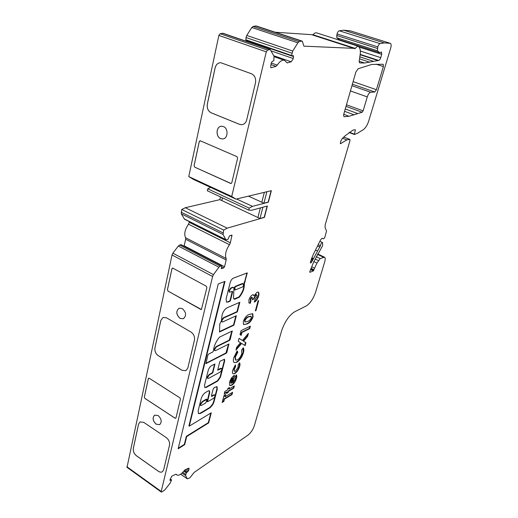 <?xml version="1.0" encoding="UTF-8"?>
<svg xmlns="http://www.w3.org/2000/svg" width="518" height="518" viewBox="0 0 518 518"><rect width="100%" height="100%" fill="white"/><g stroke="black" fill="none" stroke-linecap="round" stroke-linejoin="round"><path stroke-width="0.78" d="M242.877 283.689L242.411 283.501L235.153 286.409L234.518 287.451L234.712 289.782M235.554 286.622L234.913 287.665L235.107 289.996L242.858 286.836L243.486 285.755L243 283.709L235.554 286.622L235.153 286.409M226.411 302.065L228.108 302.052L229.869 301.308L230.471 300.459L232.66 291.815L232.388 291.323L229.584 292.21L229.364 290.74L231.209 288.176L232.996 287.464L233.702 287.458L233.942 289.115L233.488 298.174L234.719 299.249L239.297 297.209C242.89 292.689 244.567 288.293 244.321 284.019L247.222 272.902L233.773 277.998C232.284 278.477 231.112 279.908 230.257 282.297L226.075 299.022L226.521 302.143L228.108 302.052M229.247 292.035L228.962 290.527L230.808 287.963L232.595 287.25L233.624 287.419M222.118 314.86L221.367 320.979L219.826 323.802L219.477 331.986L233.903 325.187L236.35 315.708L222.734 321.924L222.073 321.931L221.885 320.577L223.711 318.02L237.341 311.894L239.828 302.266L227.026 307.821C224.76 309.214 223.129 311.564 222.118 314.86M221.756 321.756L221.497 320.357L223.316 317.806L236.953 311.681L239.329 302.486M213.908 347.779L213.448 350.945L212.814 351.987L208.514 354.137L207.906 354.998L205.931 363.604L226.301 353.211L226.878 352.382L228.878 344.03L215.514 350.634L214.821 350.66L214.659 349.41L216.466 346.859L229.623 340.339L230.199 339.51L232.232 331.015L219.541 337.114C216.822 340.378 214.944 343.926 213.908 347.779M214.517 350.479L214.277 349.184L216.077 346.639L229.241 340.125L231.934 331.067M207.517 378.257L207.297 377.052L209.078 374.514L211.985 372.947L212.574 372.105L214.601 364.063M207.673 377.285L209.453 374.741L212.361 373.174L212.95 372.332L214.912 364.012L211.525 365.676C209.997 366.653 208.903 368.214 208.242 370.351L204.532 385.178L204.804 387.509L206.332 387.399L217.767 381.021L220.48 377.117L224.676 360.884L224.495 359.285L220.267 361.091L219.684 361.92L217.722 370.182L221.652 368.486C222.047 369.632 221.516 370.843 220.059 372.118L208.54 378.386L207.809 378.438L207.673 377.285M206.922 399.339L206.339 399.151L202.311 401.482L200.213 404.208L200.421 405.354M202.674 401.715L200.583 404.441L200.706 405.536L201.787 405.244L205.814 402.887L206.947 399.359L202.674 401.715L202.311 401.482M320.428 245.713L311.758 261.81L310.761 262.995L310.457 262.102L313.105 254.785L320.61 239.847L322.079 238.228L323.653 238.837L324.812 237.425L326.528 230.97L325.058 227.525L325.207 224.734L349.987 140.631L349.877 139.426L346.807 139.899L340.455 143.706L340.65 141.414L342.256 138.52L344.884 136.007L352.991 130.076L355.367 129.74L354.396 134.499L357.394 133.333L363.338 129.636C365.559 128.037 367.366 125.123 368.745 120.901L390.689 48.116C391.394 45.435 391.271 43.842 390.313 43.337L384.311 42.916L380.07 43.629C379.182 43.926 378.431 45.021 377.803 46.905L377.428 50.783L379.869 52.771L381.513 51.955L381.721 54.345L380.736 57.653C380.154 59.356 379.474 60.282 378.703 60.438L364.549 63.021L359.855 62.924C359.123 62.548 358.993 61.396 359.473 59.479L360.411 52.583L360.127 49.139L358.618 46.355C357.627 46.141 356.52 46.827 355.303 48.414L303.885 46.16L302.421 41.485L301.372 41.077L299.119 41.68L297.869 42.813L292.748 51.055L291.589 55.491L291.725 55.963L293.266 55.594L293.538 56.546L293.11 59.02L291.181 61.81L287.14 62.879L284.447 60.269C282.103 59.745 279.707 61.37 277.253 65.132L275.932 66.349L270.959 67.774L270.661 66.809L271.218 63.021L272.073 61.648L273.841 60.684L274.022 56.3L270.234 49.508L267.547 50.091L266.297 51.858L231.721 196.49L235.975 199.139L271.361 190.656L268.356 202.208L252.473 206.358L249.229 208.132L248.731 210.107L251.483 210.295L267.366 206.028L264.413 217.398L227.169 228.153L223.692 230.102L223.083 234.499L225.919 239.828L227.849 239.478L229.636 235.735L231.934 235.127L230.38 242.812L229.487 244.703C225.874 250.149 224.754 254.746 226.126 258.476L226.178 260.023L224.534 266.744L223.672 267.916L221.354 268.641L221.633 265.663L220.228 266.103L218.933 267.204L213.474 274.631L212.6 276.495L161.215 491.465L161.266 492.029L161.72 492.022L164.743 490.022L170.046 483.294L171.536 480.037L169.956 480.4L169.962 479.882L171.723 476.217L175.693 474.3L176.385 474.294L176.813 474.889C178.548 475.958 181.035 474.54 184.272 470.635L185.444 469.586L189.057 468.149L188.552 470.797L186.286 472.863L185.632 475.582L187.289 478.839L189.815 477.874L194.218 472.364L248.031 435.101C250.887 432.808 253.017 429.597 254.416 425.472L281.552 331.021C284.699 321.788 289.057 315.378 294.632 311.804L306.261 305.95C310.178 303.431 313.286 298.834 315.591 292.146L324.78 261.584C325.433 259.24 325.349 257.783 324.521 257.2L320.195 258.579L316.977 263.079L313.338 270.92L309.9 272.319L309.939 271.16L313.824 261.661L322.662 245.603L322.552 242.521C321.523 242.709 320.81 243.771 320.428 245.713L318.466 244.794M159.719 424.624L156.196 424.21C152.778 420.862 152.26 417.838 154.642 415.145L158.126 415.553C161.545 418.874 162.082 421.892 159.738 424.611L156.164 424.229C152.745 420.881 152.227 417.858 154.61 415.164M222.727 138.941L220.681 138.61C215.443 136.733 216.097 126.282 221.497 126.23L223.4 126.554C228.639 128.386 228.043 138.792 222.727 138.941L220.713 138.61C215.559 136.758 216.077 126.502 221.374 126.243M183.378 318.745L180.07 318.408C176.101 314.614 175.77 311.208 179.066 308.204L182.297 308.547C186.26 312.302 186.622 315.702 183.378 318.745L180.102 318.395C176.139 314.607 175.803 311.208 179.092 308.191M222.967 33.256L220.098 33.728L218.861 35.425L188.759 176.586L193.356 179.377L235.975 199.139M247.831 40.903L247.721 41.77M256.332 26.01L253.069 26.424L251.793 27.499L246.756 35.444L246.011 37.536L245.895 40.236L291.647 55.905M316.627 32.874L316.492 32.828C315.423 32.589 314.277 33.236 313.053 34.764L275.2 32.233M341.725 40.54L341.679 40.916M350.304 30.847L343.784 30.219L339.277 30.795C338.345 31.067 337.594 32.122 337.017 33.961L336.797 37.788L339.666 39.841M181.183 244.742L179.642 245.014L178.321 246.05L172.882 253.172L172.034 254.986L127.027 467.333M189.497 221.704L188.494 224.203C184.913 229.448 183.929 233.948 185.535 237.71L185.658 239.245L184.097 246.192M220.448 196.885L219.807 199.657L185.327 207.718L181.74 209.492L181.287 213.824L184.589 219.263M210.664 187.399L207.75 188.811L207.31 190.747L248.731 210.107M241.964 332.452L241.194 335.353L240.022 334.615L241.064 330.665L250.362 326.133L249.682 328.652L241.964 332.452L241.589 332.239L240.825 335.12M245.131 345.629L241.621 343.428L235.93 350.142L236.707 347.19L240.501 342.728L238.254 341.323L239.044 338.338L242.405 340.481L248.413 333.391L247.623 336.337L243.518 341.187L245.914 342.715L245.131 345.629M236.707 362.354L234.136 362.613C233.249 361.817 233.1 360.224 233.696 357.834L237.127 350.939L237.827 352.143L235.36 357.031L235.684 360.088L237.354 359.913C239.374 358.67 240.857 356.552 241.796 353.574L241.55 350.187L243.253 347.792C243.978 348.769 244.036 350.401 243.441 352.693C242.029 357.213 239.789 360.437 236.707 362.354L234.084 362.574M234.816 373.575L232.97 373.743C232.329 373.135 232.245 371.924 232.724 370.124L235.412 364.853L235.632 366.446L234.278 369.256L234.401 371.289L235.463 371.166L238.144 367.23L238.099 365.132L239.478 362.775C240.106 363.383 240.171 364.575 239.672 366.343C238.707 369.612 237.089 372.021 234.816 373.575L232.893 373.679M229.474 382.407C230.491 379.085 232.148 376.703 234.434 375.246L232.705 382.731L235.068 379.092L234.984 377.214L236.247 374.902C236.881 375.446 236.953 376.58 236.461 378.315C235.496 381.481 233.909 383.819 231.695 385.314L229.733 385.567L229.474 382.407M178.147 448.802L184.699 444.645L186.694 436.57L208.663 422.889L211.273 412.775L189.264 426.152L225 281.371L218.253 283.961L178.147 448.802M214.154 395.066L214.853 395.001C215.21 396.089 214.679 397.274 213.261 398.536L207.504 401.787L209.699 392.638L209.499 390.805L208.294 390.909L205.51 392.482C203.47 393.861 202.02 395.953 201.146 398.75L198.148 410.748L198.459 413.629L200.563 413.422L210.172 407.679L212.723 404.72L213.856 402.331L217.282 389.057L217.036 386.681L214.271 387.522L213.118 389.18L211.467 395.623L211.545 396.341L212.017 396.302L214.154 395.066L213.792 394.839L214.782 394.956M355.834 72.151L358.093 68.784L371.723 64.446L383.203 64.264L383.385 66.563L376.431 89.711L374.779 92.003L370.629 92.236C369.334 92.58 368.214 94.127 367.275 96.892L363.131 110.846L362.134 112.251L349.002 116.265L344.23 116.725C343.589 116.362 343.479 115.339 343.907 113.662L355.834 72.151M251.897 297.423L250.615 299.294L251.003 300.647L250.311 303.283L248.944 302.894L248.918 300.019C249.676 297.513 250.867 295.778 252.493 294.813L253.438 294.794L253.93 295.94L257.032 292.191L258.307 292.152C259.065 292.754 259.181 294.03 258.657 295.972C257.718 298.996 256.268 301.062 254.293 302.169L254.992 299.553L257.045 296.549L256.902 294.826L256.313 294.833L253.865 299.061L252.305 299.741L252.292 297.423L251.515 297.215L250.233 299.093L250.615 299.294M224.449 399.106L223.828 401.45L222.151 402.46L224.016 395.383L225.693 394.392L225.071 396.749L232.621 392.268L231.999 394.593L224.449 399.106L224.093 398.886L223.478 401.23L223.828 401.45M226.664 393.395L226.975 392.21L224.216 393.829L224.844 391.453L227.603 389.84L228.011 388.319L229.435 387.483L229.034 389.012L234.324 385.916L233.696 388.26L228.406 391.368L228.095 392.553L226.664 393.395M247.002 323.97L243.577 324.592L243.253 321.542C244.82 317.528 246.905 315.112 249.501 314.29L252.79 313.772L253.056 316.841C251.567 320.733 249.553 323.109 247.002 323.97L243.499 324.527M258.663 300.544L255.944 310.658L255.361 310.923L258.081 300.803L258.663 300.544M179.882 397.811L180.445 399.119L175.99 417.877L175.058 418.194L144.885 398.4L144.341 397.138L148.323 378.606L149.223 378.257L179.882 397.811M144.341 397.138L144.885 398.4M219.807 199.657L221.769 200.576L222.416 197.805M248.478 196.141L261.817 202.24L264.355 192.333M261.81 202.26L263.915 203.224L268.149 202.117L271.115 190.715M266.874 191.731L263.915 203.224M262.879 207.232L259.971 218.525L264.206 217.301L267.113 206.099M231.721 196.49L188.759 176.586M255.478 82.925L246.717 119.852C245.882 122.779 244.218 124.404 241.705 124.721L239.562 124.365L211.176 112.807C208.061 111.111 206.779 108.184 207.323 104.034L215.093 67.897C216.012 64.497 217.897 62.762 220.739 62.697L251.418 73.737C254.791 75.44 256.145 78.503 255.478 82.925M200.356 140.831L236.985 156.65L237.632 158.132L231.779 182.802L231.106 183.521L194.69 167.146L194.069 165.721L199.268 141.531L200.356 140.831M138.539 424.158L140.028 421.917L143.732 422.358L166.239 437.574C168.823 439.652 169.91 442.197 169.503 445.221L163.682 469.761L162.438 471.717C161.253 472.448 159.887 472.299 158.346 471.27L136.448 455.795C134.026 453.774 132.984 451.32 133.32 448.433L138.539 424.158L140.028 421.917M133.32 448.433L133.353 448.42C133.016 451.301 134.058 453.755 136.48 455.775L136.448 455.795M158.346 471.27L158.378 471.25C159.887 472.261 161.227 472.422 162.406 471.743M160.826 320.415L163.086 317.417L166.511 317.806L190.948 332.032C193.751 334.032 194.917 336.732 194.444 340.132L187.827 368.013L185.936 370.655L181.986 370.292L158.255 355.685C155.64 353.729 154.526 351.139 154.921 347.908L160.826 320.415L163.086 317.417M154.921 347.908L154.953 347.889C154.558 351.12 155.672 353.716 158.288 355.672L158.255 355.685M181.986 370.292L185.917 370.661M220.532 62.691C217.8 62.885 216 64.62 215.125 67.897L215.093 67.897M207.323 104.034L207.362 104.034C206.811 108.178 208.094 111.105 211.208 112.807L211.176 112.807M239.562 124.365L241.893 124.702M175.058 418.194L175.744 418.259M199.993 140.773L199.268 141.531M194.069 165.721L194.69 167.146M230.633 183.456L231.106 183.521M171.944 268.687L172.928 268.182L206.306 286.221L206.909 287.607L201.424 309.524L167.994 291.084L167.418 289.75L171.944 268.687L172.416 268.117M167.418 289.75L167.994 291.084M200.796 309.466L201.437 309.518M148.64 378.172L148.323 378.606M175.09 418.175L144.917 398.381M154.953 347.889L160.865 320.402M182.019 370.273L158.288 355.672M200.829 309.453L168.026 291.077M167.45 289.737L171.976 268.68M230.665 183.45L194.723 167.139M194.101 165.715L199.3 141.524M239.594 124.359L211.208 112.807M207.362 104.034L215.125 67.897M259.971 218.525L257.893 217.547L260.366 207.912M222.442 197.818L221.769 200.576M133.353 448.42L138.571 424.138M158.378 471.25L136.48 455.775M144.373 397.118L148.355 378.593M221.801 200.57L257.899 217.528M252.473 206.358L236.577 198.996M227.169 228.153L185.327 207.718M384.311 42.916L343.784 30.219M377.512 60.412L360.399 54.824M301.372 41.077L255.419 25.9M249.229 208.132L207.75 188.811M223.692 230.102L181.74 209.492M316.977 263.079L313.856 261.577M346.807 139.899L342.54 138.241M250.233 299.093L250.453 300.408M250.608 300.492L249.929 303.075L250.311 303.283M249.929 303.075L249.119 303.114M253.185 294.697L253.93 295.94M258.048 292.042C258.696 292.709 258.767 293.952 258.275 295.772L258.657 295.972M258.275 295.772C257.491 298.433 256.209 300.395 254.429 301.664M256.837 294.794L256.313 294.833M255.931 294.632L253.483 298.854L253.865 299.061M253.483 298.854L252.395 299.333M252.247 297.397L251.515 297.215M211.441 396.16L213.792 394.839M198.394 413.578L200.194 413.189L209.809 407.452L212.361 404.493L213.494 402.104L216.919 388.837L216.757 386.538M207.161 401.573L209.33 392.411L209.233 390.682M217.651 369.904L220.61 368.311L221.581 368.447M204.714 387.425L205.963 387.166L217.398 380.795L220.111 376.897L224.3 360.664L224.236 359.188M178.283 448.238L184.343 444.399L184.699 444.645M189.264 426.152L188.902 425.913L224.488 281.565M184.343 444.399L186.331 436.331L208.307 422.662L210.781 413.079M208.307 422.662L208.663 422.889M186.331 436.331L186.694 436.57M223.478 401.23L222.287 401.942M225.207 394.684L224.715 396.529L225.071 396.749M232.135 392.553L231.65 394.379L231.999 394.593M231.65 394.379L224.093 398.886M205.853 363.332L225.926 352.991L228.58 344.081M219.496 331.578L233.521 324.974L235.852 315.941M233.521 324.974L233.903 325.187M236.953 311.681L237.341 311.894M244.541 282.575L244.146 282.368L244.742 281.539L246.924 272.941M233.974 299.015L238.908 296.995C242.495 292.482 244.172 288.086 243.926 283.812L244.237 282.414M232.595 287.25L232.996 287.464M227.713 301.832L229.468 301.094L230.076 300.246L232.291 291.362M224.352 393.324L226.619 391.99L226.975 392.21M228.95 387.768L228.678 388.791L229.034 389.012M233.838 386.201L233.346 388.047L233.696 388.26M233.346 388.047L228.049 391.155L228.406 391.368M228.049 391.155L227.739 392.333L228.095 392.553M227.739 392.333L226.8 392.884M234.259 375.349L232.349 382.517L232.705 382.731M236.13 374.928L236.104 378.101L236.461 378.315M236.104 378.101C235.14 381.274 233.553 383.605 231.339 385.101L231.695 385.314M231.339 385.101L229.662 385.502M230.51 382.698L231.449 383.307L232.809 378.198L232.452 377.985L230.594 381.177L230.814 383.022M230.594 381.177L230.957 381.397L230.866 382.912M232.809 378.198L230.957 381.397M235.127 365.216L235.632 366.446M235.269 366.239L233.916 369.043L234.278 369.256M233.916 369.043L234.142 371.134M239.4 362.911L239.316 366.129L239.672 366.343M239.316 366.129C238.351 369.399 236.732 371.807 234.453 373.361M236.991 351.126L237.827 352.143M237.458 351.936L234.997 356.818L235.36 357.031M234.997 356.818L235.47 359.958M243.104 347.999L243.071 352.48L243.441 352.693M243.071 352.48C241.666 357.006 239.426 360.224 236.344 362.14M236.182 349.203L241.252 343.22L241.621 343.428M239.038 338.358L242.405 340.481M247.792 334.129L247.254 336.13L247.623 336.337M247.254 336.13L243.149 340.98L243.518 341.187M243.149 340.98L245.914 342.715M245.545 342.508L244.768 345.402M249.87 326.372L249.313 328.444L249.682 328.652M249.313 328.444L241.589 332.239M252.499 313.63L252.68 316.64L253.056 316.841M252.68 316.64C251.198 320.525 249.177 322.902 246.626 323.763M248.439 316.66L248.815 316.867C247.351 317.23 246.069 318.499 244.969 320.681L245.111 321.995L247.701 321.406C249.139 321.024 250.369 319.768 251.411 317.631L250.816 316.161L248.439 316.66C246.976 317.022 245.694 318.292 244.587 320.467L245.001 321.892M244.587 320.467L244.969 320.681M251.191 316.368L248.815 316.867M258.171 300.764L255.568 310.45L255.944 310.658M230.808 287.963L231.209 288.176M223.316 317.806L223.711 318.02M216.077 346.639L216.466 346.859M209.078 374.514L209.453 374.741M293.214 58.528L271.296 50.971M266.297 51.858L218.861 35.425M267.547 50.091L220.098 33.728M383.385 66.563L376.068 64.154M376.431 89.711L353.108 81.63M374.779 92.003L352.37 84.201M370.629 92.236L351.936 85.703M367.275 96.892L350.433 90.941M363.131 110.846L346.458 104.785M362.134 112.251L346.005 106.358M357.601 113.513L345.253 108.981M354.247 114.879L344.58 111.312M349.002 116.265L343.751 114.316M344.515 116.751L343.978 116.55M161.215 491.465L126.878 466.712M212.6 276.495L172.034 254.986M213.474 274.631L172.882 253.172M171.374 479.843L170.254 479.053M170.247 480.4L169.898 480.154M189.038 469.444L187.678 468.512M188.552 470.797L186.24 469.204M187.749 471.827L184.965 469.904M186.687 472.345L184.253 470.661M186.286 472.863L183.845 471.173M185.729 474.41L182.783 472.364M185.632 475.582L182.045 473.089M187.212 478.729L180.691 474.19M390.177 43.311L350.084 30.795M380.07 43.629L339.277 30.795M377.803 46.905L337.017 33.961M377.357 48.427L336.609 35.457M377.428 50.783L336.797 37.788M379.7 52.681L339.322 39.737M381.721 54.345L359.634 47.248M380.736 57.653L360.282 51.029M378.703 60.438L360.424 54.474M373.089 61.176L360.107 56.922M369.755 62.218L359.641 58.89M364.549 63.021L359.181 61.247M360.016 62.95L359.66 62.833M355.303 48.414L313.053 34.764M354.895 48.698L312.632 35.03M302.098 41.123L256.19 25.965M299.119 41.68L253.069 26.424M297.869 42.813L251.793 27.499M292.748 51.055L246.756 35.444M291.958 53.205L246.011 37.536M291.589 55.491L245.726 39.763M293.538 56.546L291.828 55.963M291.181 61.81L273.737 55.75M287.626 62.866L286.726 62.555M277.253 65.132L271.225 63.002M275.932 66.349L270.992 64.595M271.173 67.767L270.772 67.631M269.729 49.508L222.377 33.223M223.025 232.867L181.164 212.199M223.083 234.499L181.287 213.824M225.621 239.497L184.181 218.881M232.07 235.904L230.931 235.34M230.38 242.812L189.355 222.371M229.487 244.703L188.494 224.203M226.126 258.476L185.535 237.71M226.178 260.023L185.658 239.245M224.534 266.744L184.214 245.849M223.672 267.916L221.51 266.789M221.633 268.648L221.218 268.434M221.497 265.656L180.963 244.625M220.228 266.103L179.642 245.014M218.933 267.204L178.321 246.05M323.439 257.232L317.476 254.39M320.195 258.579L316.252 256.695M318.369 260.586L315.209 259.071M314.504 268.13L311.732 266.776M313.869 269.742L311.078 268.382M313.662 270.454L310.8 269.056M313.338 270.92L310.586 269.574M310.146 272.313L309.777 272.131M319.949 247.06L317.819 246.063M317.392 250.952L315.63 250.116M313.422 258.54L311.771 257.75M313.092 259.149L311.545 258.404M312.671 259.758L311.331 259.11M312.348 260.366L311.137 259.783M311.758 261.81L310.69 261.299M310.878 262.95L310.373 262.704M310.761 262.995L310.399 262.82M349.747 139.413L343.745 137.095M340.779 143.641L340.261 143.441M354.312 134.143L349.436 132.284M354.325 134.473L349.138 132.491M211.655 396.076L212.017 396.302M216.919 388.837L217.282 389.057M213.494 402.104L213.856 402.331M212.361 404.493L212.723 404.72M211.512 405.73L211.868 405.95M209.809 407.452L210.172 407.679M200.194 413.189L200.563 413.422M209.33 392.411L209.699 392.638M207.103 401.197L207.465 401.431M206.339 399.151L206.708 399.378M220.61 368.311L220.985 368.531M224.3 360.664L224.676 360.884M220.111 376.897L220.48 377.117M217.398 380.795L217.767 381.021M205.963 387.166L206.332 387.399M214.581 364.186L214.957 364.407M212.574 372.105L212.95 372.332M211.985 372.947L212.361 373.174M228.555 344.224L228.93 344.438M226.502 352.169L226.878 352.382M225.926 352.991L226.301 353.211M205.853 363.396L206.177 363.591M231.909 331.229L232.284 331.442M229.824 339.296L230.199 339.51M229.241 340.125L229.623 340.339M246.892 273.2L247.293 273.4M244.742 281.539L245.137 281.747M243.952 283.501L244.354 283.709M243.926 283.812L244.321 284.019M238.908 296.995L239.297 297.209M238.643 297.209L239.031 297.416M234.324 299.035L234.719 299.249M234.194 299.061L234.589 299.268M232.258 291.602L232.66 291.815M230.076 300.246L230.471 300.459M229.468 301.094L229.869 301.308M234.414 289.484L234.809 289.698M234.518 287.451L234.913 287.665M242.411 283.501L242.812 283.709M126.962 467.288L161.266 492.029M170.286 478.969L171.497 479.83M175.867 474.229L176.813 474.889M180.653 474.216L187.289 478.839M350.226 30.821L390.313 43.337M339.504 39.828L379.869 52.771M316.492 32.828L358.618 46.355M256.255 25.978L302.156 41.129M245.895 40.236L291.725 55.963M274.164 56.695L284.447 60.269M222.908 33.236L270.234 49.508M184.512 219.224L225.919 239.828M181.106 244.638L221.633 265.663M317.728 253.969L324.449 257.168M320.02 241.343L322.552 242.521M343.777 137.069L349.877 139.426M349.126 132.498L354.357 134.492M250.79 300.589L250.401 300.382M207.135 401.554L207.504 401.787M200.336 405.303L200.706 405.536M207.433 378.205L207.809 378.438M214.439 350.433L214.821 350.66M221.678 321.71L222.073 321.931M229.183 291.997L229.584 292.21M234.512 289.776L234.913 289.989M242.599 283.501L243 283.709M231.028 383.152L230.672 382.931M234.401 371.289L234.039 371.076M235.684 360.088L235.321 359.874M245.111 321.995L244.736 321.788"/></g></svg>
